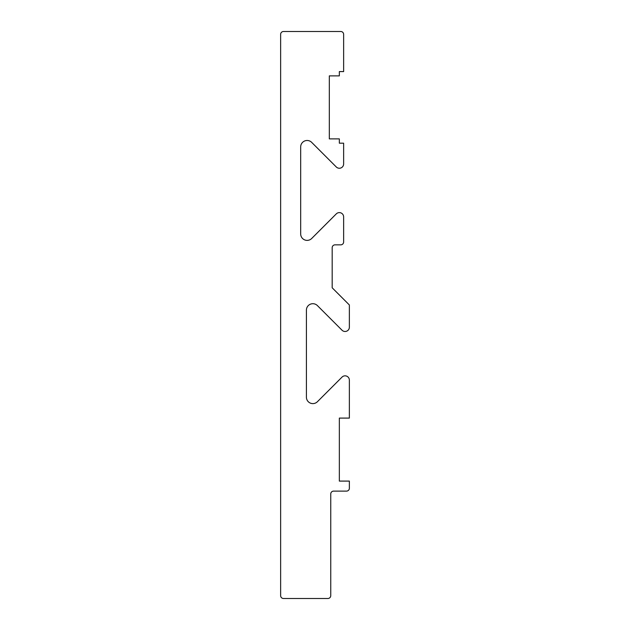 <?xml version="1.0" encoding="UTF-8"?>
<svg xmlns="http://www.w3.org/2000/svg" width="630" height="630" viewBox="0 0 630 630"><rect width="100%" height="100%" fill="white"/><g stroke="black" fill="none" stroke-linecap="round" stroke-linejoin="round"><path stroke-width="0.94" d="M343.634 71.592L339.342 71.592L339.342 75.883L329.317 75.883L329.317 138.883L339.342 138.883L339.342 143.183L343.634 143.183L343.634 163.957A4.292 4.292 0 0 1 336.302 166.989L311.685 142.372A6.442 6.442 0 0 0 300.683 146.924L300.683 233.943A6.442 6.442 0 0 0 311.685 238.494L336.302 213.869A4.292 4.292 0 0 1 343.634 216.909L343.634 241.975A2.866 2.866 0 0 1 340.775 244.842L335.042 244.842A2.866 2.866 0 0 0 332.183 247.708L332.183 287.792L349.366 304.975L349.366 327.183A4.292 4.292 0 0 1 342.027 330.214L317.41 305.597A6.442 6.442 0 0 0 306.408 310.149L306.408 397.168A6.442 6.442 0 0 0 317.41 401.719L342.027 377.102A4.292 4.292 0 0 1 349.366 380.134L349.366 418.092L339.342 418.092L339.342 481.092L349.366 481.092L349.366 488.25A2.866 2.866 0 0 1 346.5 491.116L333.616 491.116A2.866 2.866 0 0 0 330.75 493.975L330.75 595.634A2.866 2.866 0 0 1 327.884 598.5L283.5 598.5A2.866 2.866 0 0 1 280.634 595.634L280.634 34.367A2.866 2.866 0 0 1 283.5 31.5L340.775 31.5A2.866 2.866 0 0 1 343.634 34.367L343.634 71.592"/></g></svg>
